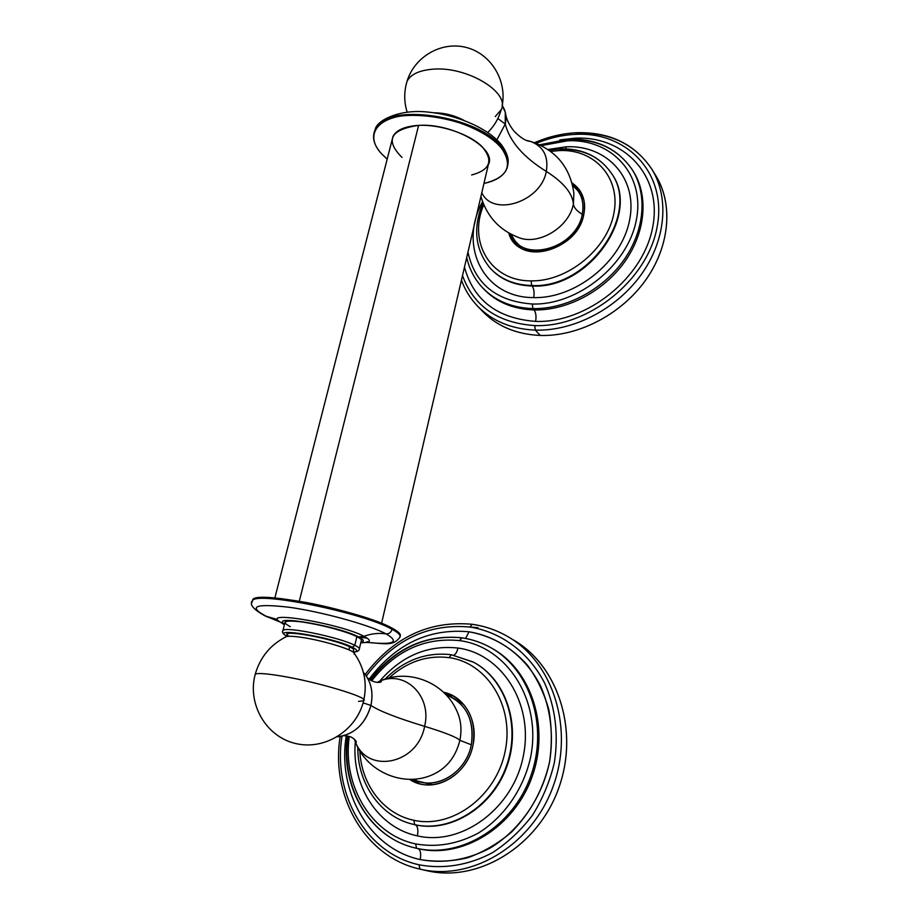 <?xml version="1.0" encoding="UTF-8"?>
<svg xmlns="http://www.w3.org/2000/svg" width="919" height="919" viewBox="0 0 919 919"><rect width="100%" height="100%" fill="white"/><g stroke="black" fill="none" stroke-linecap="round" stroke-linejoin="round"><path stroke-width="1.38" d="M534.663 142.652C548.459 136.701 562.485 133.393 576.718 132.727L575.731 134.346C627.275 131.543 667.493 173.783 657.096 227.085C647.493 280.41 587.884 327.75 534.72 325.579L535.329 330.116C511.446 329.071 492.193 321.087 477.593 306.153C492.193 321.087 511.446 329.071 535.329 330.116L534.72 325.579C497.891 322.994 473.813 306.349 462.498 275.643C473.813 306.349 497.891 322.994 534.72 325.579C587.884 327.75 647.493 280.41 657.096 227.085C667.493 173.783 627.275 131.543 575.731 134.346L576.718 132.727C609.814 131.831 634.88 144.042 651.927 169.326L655.913 175.805C673.535 204.351 669.721 246.786 645.138 280.823C620.578 314.872 577.89 336.664 540.2 335.446L535.329 330.116C573.238 331.265 616.212 309.255 640.968 274.965C665.747 240.675 669.618 197.987 651.927 169.326C635.224 144.421 610.411 132.37 577.488 133.175M575.731 134.346C562.474 134.944 549.355 137.93 536.397 143.295C549.355 137.93 562.474 134.944 575.731 134.346M535.616 321.397C497.328 318.456 473.607 300.375 464.474 267.153C473.607 300.375 497.328 318.456 535.616 321.397C586.517 323.385 643.461 278.112 652.697 227.119C662.702 176.138 624.334 135.575 574.903 138.195C624.334 135.575 662.702 176.138 652.697 227.119C643.461 278.112 586.517 323.385 535.616 321.397C536.443 316.423 535.938 312.609 534.088 309.944C535.938 312.609 536.443 316.423 535.616 321.397M559.878 139.918L574.903 138.195L574.674 139.114L574.903 138.195L559.878 139.918M539.809 144.754L568.562 139.148L567.551 140.814C611.652 138.539 645.414 174.771 636.339 219.997C627.941 265.235 577.546 305.476 532.296 304.017L532.905 308.612C511.849 307.842 494.985 300.8 482.303 287.475C494.985 300.8 511.849 307.842 532.905 308.612L532.296 304.017C496.398 301.306 474.951 284.017 467.966 252.139C474.951 284.017 496.398 301.306 532.296 304.017C577.546 305.476 627.941 265.235 636.339 219.997C645.414 174.771 611.652 138.539 567.551 140.814L568.562 139.148C596.385 138.459 617.591 148.602 632.157 169.578L633.157 171.152C648.757 195.54 645.758 232.197 624.69 261.812C603.645 291.426 566.793 310.691 534.088 309.944L532.905 308.612C565.644 309.347 602.565 290.036 623.656 260.364C644.759 230.703 647.769 193.989 632.157 169.578C617.936 148.981 596.994 138.987 569.355 139.608M633.157 171.152C648.757 195.54 645.758 232.197 624.69 261.812C603.645 291.426 566.793 310.691 534.088 309.944C513.066 309.175 496.214 302.121 483.555 288.807C496.214 302.121 513.066 309.175 534.088 309.944L532.905 308.612C565.644 309.347 602.565 290.036 623.656 260.364C644.759 230.703 647.769 193.989 632.157 169.578M567.551 140.814L541.521 145.581L567.551 140.814M533.686 297.595C483.348 297.825 458.133 245.844 482.544 201.709C458.133 245.844 483.348 297.825 533.686 297.595C575.443 298.824 621.795 261.743 629.607 220.078C638.05 178.401 607.057 144.8 566.253 146.799C607.057 144.8 638.05 178.401 629.607 220.078C621.795 261.743 575.443 298.824 533.686 297.595C534.513 292.61 534.008 288.75 532.147 286.004C534.008 288.75 534.513 292.61 533.686 297.595M548.08 149.464L566.253 146.799L565.622 148.855L566.253 146.799L548.08 149.464M611.078 172.852L611.261 173.128C641.979 213.38 588.941 289.565 532.147 286.004L531.71 285.51C588.539 289.06 641.611 212.829 610.894 172.565C599.544 156.655 583.002 148.901 561.268 149.315M549.08 150.165L560.464 148.867L559.418 150.555C594.742 148.889 621.198 178.022 613.777 213.874C606.908 249.727 567.115 281.685 531.09 280.869L531.71 285.51C514.226 285.005 500.304 279.146 489.953 267.911C500.304 279.146 514.226 285.005 531.71 285.51L531.09 280.869C490.47 281.248 467.633 241.789 483.762 204.765C467.633 241.789 490.47 281.248 531.09 280.869C567.115 281.685 606.908 249.727 613.777 213.874C621.198 178.022 594.742 148.889 559.418 150.555L560.464 148.867C582.382 148.373 599.188 156.276 610.894 172.565L611.261 173.128C641.979 213.38 588.941 289.565 532.147 286.004C514.663 285.51 500.752 279.64 490.401 268.405L490.183 268.153M559.418 150.555L550.745 151.394L559.418 150.555M572.043 182.938C582.267 190.049 586.207 200.503 583.841 214.265C577.741 251.829 517.271 266.005 508.747 232.989L513.687 241.846C530.309 264.546 578.648 246.108 583.841 214.265C585.656 204.937 584.174 196.827 579.429 189.957L572.043 182.938M651.927 169.326C669.618 197.987 665.747 240.675 640.968 274.965C616.212 309.255 573.238 331.265 535.329 330.116L540.2 335.446C516.455 334.367 497.305 326.394 482.751 311.518L477.593 306.153C470.402 298.629 465.025 289.967 461.441 280.169M610.894 172.565C641.611 212.829 588.539 289.06 531.71 285.51L532.147 286.004C514.663 285.51 500.752 279.64 490.401 268.405L489.953 267.911C475.043 249.451 472.711 227.774 482.98 202.858M480.235 308.773C494.904 325.349 514.893 334.229 540.2 335.446C578.625 336.699 622.174 313.965 646.516 278.894C670.881 243.822 673.259 200.629 653.834 172.623M581.072 192.576L575.478 187.878L581.072 192.576M512.63 237.516L515.789 244.075L512.63 237.516M514.916 240.721C530.86 262.547 577.281 244.856 582.278 214.288C576.627 249.106 521.084 263.845 510.93 234.184L514.916 240.721L521.728 248.337L517.018 242.938M579.671 193.518L583.749 199.48L578.028 190.899L572.663 185.397C581.256 192.358 584.473 201.996 582.278 214.288C576.764 211.014 573.801 207.568 573.399 203.949C569.24 227.602 537.741 246.246 517.891 237.217C537.741 246.246 569.24 227.602 573.399 203.949C573.801 207.568 576.764 211.014 582.278 214.288L583.462 215.896L582.278 214.288C584.024 205.305 582.612 197.516 578.028 190.899M481.797 192.749C492.906 217.309 541.038 201.962 546.3 171.416C563.347 182.261 572.376 193.105 573.399 203.949C572.376 193.105 563.347 182.261 546.3 171.416C523.382 157.206 509.7 141.423 505.243 124.065L496.892 139.837L505.243 124.065C509.7 141.423 523.382 157.206 546.3 171.416C548.7 156.46 543.474 146.454 530.596 141.411L526.357 140.389L530.596 141.411C543.474 146.454 548.7 156.46 546.3 171.416C541.038 201.962 492.906 217.309 481.797 192.749M497.845 118.528L505.243 124.065L497.845 118.528M405.899 85.616L407.002 81.4C410.529 74.439 419.087 70.372 432.665 69.212C466.875 65.95 510.573 92.566 501.2 109.694C510.573 92.566 466.875 65.95 432.665 69.212C419.087 70.372 410.529 74.439 407.002 81.4L405.899 85.616M463.957 120.378C454.56 115.392 444.566 112.865 433.963 112.796C444.566 112.865 454.56 115.392 463.957 120.378M573.881 193.013L573.399 203.949L573.881 193.013C570.056 166.982 555.627 149.774 530.596 141.411C525.875 141.216 520.246 137.666 513.721 130.774C509.494 125.352 506.851 120.067 505.783 114.932M502.176 105.547L505.278 112.233L505.243 124.065C506.794 116.851 505.772 110.682 502.176 105.547M495.261 116.587L501.2 109.694C498.684 118.528 494.204 126.121 487.759 132.485M413.217 779.255C434.974 791.374 466.209 773.109 471.321 744.781L459.879 740.312C455.548 757.704 445.749 769.456 430.494 775.579C445.749 769.456 455.548 757.704 459.879 740.312L471.321 744.781C474.583 719.83 466.197 703.196 446.163 694.879L450.517 696.591C467.668 706.229 474.595 722.288 471.321 744.781C466.484 770.995 439.098 789.329 417.582 781.104L413.217 779.255M344.097 735.659C349.209 736.349 351.862 737.015 352.057 737.658C354.998 739.496 356.4 741.082 356.273 742.426L354.297 739.14L355.136 741.311C367.083 774.602 417.812 764.447 424.612 726.332C445.072 732.592 456.835 737.256 459.879 740.312C456.835 737.256 445.072 732.592 424.612 726.332C397.123 717.992 379.225 711.03 370.908 705.424C365.992 722.633 355.848 732.983 340.478 736.464L337.33 736.797C354.148 734.614 365.337 724.161 370.908 705.424C379.225 711.03 397.123 717.992 424.612 726.332C432.252 695.672 404.555 669.469 379.145 681.473L377.066 682.415L379.145 681.473C404.555 669.469 432.252 695.672 424.612 726.332C417.812 764.447 367.083 774.602 355.136 741.311C365.969 771.11 401.902 787.089 430.494 775.579M363.074 702.874L370.908 705.424L363.074 702.874M255 675.178L255.252 674.19C257.55 672.949 265.982 673.512 280.525 675.89C317.204 681.795 370.506 697.9 363.648 700.703C370.506 697.9 317.204 681.795 280.525 675.89C265.982 673.512 257.55 672.949 255.252 674.19L255 675.178M420.144 781.874L432.654 784.7L417.582 781.104M456.157 709.468C460.856 718.842 462.096 729.123 459.879 740.312C462.096 729.123 460.856 718.842 456.157 709.468C443.119 681.496 407.128 668.056 379.145 681.473L380.707 681.473C383.66 681.519 375.676 685.08 367.416 677.808M363.373 672.329L365.383 674.741C371.529 683.345 373.367 693.569 370.908 705.424C373.573 692.133 371.058 681.105 363.373 672.329M358.559 701.404L363.648 700.703C356.756 730.341 324.832 750.708 295.481 743.482C266.005 736.693 247.05 703.839 255.252 674.19C260.284 656.913 270.76 644.345 286.682 636.488C289.324 635.994 294.367 636.293 301.823 637.395C322.856 640.417 353.804 649.859 354.194 653.271C364.119 667.217 367.336 682.737 363.855 699.818M450.517 696.591L463.739 704.482L452.883 697.831M285.395 637.108L285.418 636.993C286.981 635.891 292.449 636.028 301.823 637.395C325.05 640.715 358.502 651.479 354.033 654.052M274.85 597.982L392.987 136.437C396.422 129.947 404.969 126.259 418.616 125.386L299.295 601.244L418.616 125.386C453.033 122.882 497.512 148.637 488.345 164.581L381.557 623.369M392.287 628.274C398.605 631.698 401.235 634.34 400.179 636.212C401.235 634.34 398.605 631.698 392.287 628.274L392.057 629.297L392.287 628.274C377.261 620.164 339.984 608.883 306.716 602.588C271.059 596.328 252.886 595.949 252.197 601.44L252.771 599.59C257.228 590.044 364.004 611.813 392.287 628.274M275.849 619.05L278.411 620.853C265.752 610.859 342.029 624.438 363.947 636.293C371.345 633.616 378.731 632.812 386.118 633.892C389.047 633.995 391.023 632.467 392.057 629.297C398.754 632.915 401.304 635.661 399.719 637.533C401.304 635.661 398.754 632.915 392.057 629.297C391.023 632.467 389.047 633.995 386.118 633.892C400.19 642.312 393.723 645.127 366.704 642.335C393.723 645.127 400.19 642.312 386.118 633.892C378.731 632.812 371.345 633.616 363.947 636.293L358.49 636.89C338.146 626.046 269.175 614.283 284.557 624.093C269.175 614.283 338.146 626.046 358.49 636.89C363.935 639.704 364.751 641.473 360.926 642.197C364.751 641.473 363.935 639.704 358.49 636.89L363.947 636.293C370.702 639.842 371.115 641.921 365.199 642.53L367.543 641.692M284.867 622.875L285.108 621.933C287.486 617.338 341.454 628.366 356.859 636.649L354.803 645.31C358.594 647.183 360.064 648.573 359.203 649.48C360.064 648.573 358.594 647.183 354.803 645.31L356.859 636.649C347.175 631.732 321.788 624.782 303.729 622.152C284.844 619.843 280.364 621.347 290.289 626.678M356.859 636.66L356.859 636.66C360.639 638.556 362.086 639.992 361.224 640.945L359.398 648.642M352.322 647.24C357.893 650.043 358.169 651.617 353.149 651.962C358.169 651.617 357.893 650.043 352.322 647.24C332.655 637.177 268.256 626.574 286.992 636.304C268.256 626.574 332.655 637.177 352.322 647.24L354.803 645.31C339.329 637.2 285.269 626.103 282.949 630.491L282.707 631.364L282.949 630.491C285.269 626.103 339.329 637.2 354.803 645.31L352.322 647.24M287.371 634.788L287.567 634.018C289.577 630.273 336.17 639.842 349.657 646.827L348.933 649.848L349.657 646.827C332.437 638.004 275.149 628.171 288.876 636.27M349.657 646.827C352.976 648.446 354.263 649.653 353.516 650.434L353.114 652.111M358.571 636.924L367.209 638.177L358.571 636.924M279.525 621.772L265.177 615.948C253.242 609.412 249.026 604.288 252.507 600.589L251.955 602.519L252.507 600.589C256.964 591.089 363.752 612.87 392.057 629.297C363.752 612.87 256.964 591.089 252.507 600.589L252.771 599.59M275.918 619.096L266.177 616.247L275.918 619.096M284.385 624.782L278.411 620.853C265.752 610.859 342.029 624.438 363.947 636.293C370.702 639.842 371.115 641.921 365.199 642.53L360.765 642.863M386.118 633.892C369.254 624.886 322.259 611.893 289.244 607.264C255.195 603.369 247.51 606.356 266.177 616.247C247.51 606.356 255.195 603.369 289.244 607.264C322.259 611.893 369.254 624.886 386.118 633.892M507.966 163.789C508.908 158.734 506.874 152.6 501.889 145.397L502.406 148.292C480.511 115.415 384.314 101.572 375.239 129.361L374.102 132.566L375.262 129.326C384.383 101.572 480.522 115.426 502.406 148.292L502.199 149.188C507.633 156.46 509.126 163.088 506.691 169.073C503.486 176.08 495.904 180.882 483.957 183.455C507.024 177.689 513.112 166.27 502.199 149.188C480.304 116.345 384.153 102.48 375.032 130.211C371.793 137.436 373.93 145.259 381.419 153.657L387.175 159.136L381.419 153.657C364.521 135.507 376.468 116.724 409.977 115.082C443.268 113.14 487.943 129.912 502.199 149.188L502.406 148.292C507.242 154.737 508.954 160.71 507.552 166.224C508.954 160.71 507.242 154.737 502.406 148.292L501.889 145.397L499.051 144.18M402.017 157.459C384.808 140.125 390.345 129.441 418.616 125.386C440.385 124.272 469.207 133.933 481.843 146.431C493.802 160.423 490.401 169.935 471.642 174.978M419.926 869.098C471.401 881.585 531.779 845.216 552.905 787.032C574.478 728.997 553.215 663.242 509.023 637.315C497.547 630.468 485.324 626.161 472.32 624.369C485.324 626.161 497.547 630.468 509.023 637.315C553.215 663.242 574.478 728.997 552.905 787.032C531.779 845.216 471.401 881.585 419.926 869.098L426.324 870.58L419.868 869.087L419.087 864.79C443.349 869.42 469.081 865.25 492.676 852.556C507.839 842.631 521.13 830.144 532.572 815.096C542.589 798.898 549.838 781.518 554.283 762.942C558.809 734.832 555.317 706.941 544.599 683.012C528.724 652.226 501.05 632.054 470.068 627.057C428.61 623.277 394.021 639.601 366.29 676.016C394.021 639.601 428.61 623.277 470.068 627.057L471.998 624.265L470.068 627.057C501.05 632.054 528.724 652.226 544.599 683.012C555.317 706.941 558.809 734.832 554.283 762.942C549.838 781.518 542.589 798.898 532.572 815.096C521.13 830.144 507.839 842.631 492.676 852.556C469.081 865.25 443.349 869.42 419.087 864.79L419.926 869.098M365.199 674.489C393.619 637.212 429.207 620.463 471.998 624.265L471.998 624.265C485.106 626.069 497.443 630.411 509.023 637.315L514.491 640.6C558.442 666.401 579.648 731.685 558.304 789.237C537.408 846.939 477.501 882.987 426.324 870.58L419.868 869.087C364.487 857.013 330.438 795.107 340.179 736.51M342.029 736.176C332.506 793.338 365.624 853.291 419.087 864.79C365.624 853.291 332.506 793.338 342.029 736.176M420.201 859.564C368.795 848.639 336.894 790.845 346.314 735.786C336.894 790.845 368.795 848.639 420.201 859.564C443.429 863.952 468.047 859.931 490.608 847.777C520.005 829.754 541.957 797.749 549.539 762.081C553.893 735.189 550.584 708.503 540.372 685.563C525.22 656.051 498.753 636.66 469.046 631.801C491.734 635.879 511.171 646.976 527.357 665.08C536.903 678.119 544.025 692.88 548.746 709.388C551.882 726.55 552.147 744.114 549.539 762.081C543.278 789.364 530.562 812.741 511.378 832.212C497.949 843.619 483.36 852.143 467.61 857.783C451.585 861.574 435.79 862.171 420.201 859.564C421.224 853.556 420.523 849.926 418.088 848.674C420.523 849.926 421.224 853.556 420.201 859.564M369.082 679.244C395.71 643.932 429.035 628.125 469.046 631.801L465.611 638.429L469.046 631.801C429.035 628.125 395.71 643.932 369.082 679.244M492.561 648.676C531.262 670.25 550.171 726.757 532.044 776.888C514.307 827.157 462.556 859.104 418.088 848.674L416.525 848.271C461.062 858.714 512.905 826.698 530.688 776.337C548.873 726.102 529.941 669.491 491.194 647.895C481.993 642.68 472.228 639.337 461.901 637.855C472.228 639.337 481.993 642.68 491.194 647.895C529.941 669.491 548.873 726.102 530.688 776.337C512.905 826.698 461.062 858.714 416.525 848.271L418.088 848.674C462.556 859.104 514.307 827.157 532.044 776.888C550.171 726.757 531.262 670.25 492.561 648.676L491.194 647.895C481.901 642.622 472.033 639.245 461.591 637.763L459.592 640.612C424.842 637.189 395.538 650.595 371.655 680.83C395.538 650.595 424.842 637.189 459.592 640.612L461.901 637.855M415.675 843.918C436.835 847.651 457.673 844.067 478.19 833.165C504.278 817.071 523.796 788.674 530.665 756.992C542.003 700.244 506.828 646.643 459.592 640.612C506.828 646.643 542.003 700.244 530.665 756.992C523.796 788.674 504.278 817.071 478.19 833.165C457.673 844.067 436.835 847.651 415.675 843.918L416.525 848.271L413.964 847.663L416.525 848.271L415.675 843.918C370.874 834.636 342.224 785.044 349.277 736.464C342.224 785.044 370.874 834.636 415.675 843.918M417.41 835.876C377.732 827.743 351.242 785.228 355.331 741.805C351.242 785.228 377.732 827.743 417.41 835.876C462.154 846.376 513.537 808.054 523.393 755.671C533.928 703.426 501.682 653.765 457.984 648.044C501.682 653.765 533.928 703.426 523.393 755.671C513.537 808.054 462.154 846.376 417.41 835.876C418.444 829.857 417.731 826.17 415.273 824.837C417.731 826.17 418.444 829.857 417.41 835.876M379.616 681.255C401.546 655.879 427.668 644.816 457.984 648.044C457.076 651.858 455.698 654.236 453.837 655.167C455.698 654.236 457.076 651.858 457.984 648.044C427.668 644.816 401.546 655.879 379.616 681.255M473.388 662.117L473.641 662.254C505.622 679.026 521.498 724.781 507.185 765.584C493.193 806.491 451.459 832.982 415.273 824.837L414.699 824.676C450.919 832.821 492.676 806.308 506.679 765.366C521.004 724.54 505.128 678.762 473.136 661.979L451.562 654.822L473.136 661.979C505.128 678.762 521.004 724.54 506.679 765.366C492.676 806.308 450.919 832.821 414.699 824.676L410.632 823.665M451.344 654.742L473.641 662.254C505.622 679.026 521.498 724.781 507.185 765.584C493.193 806.491 451.459 832.982 415.273 824.837L410.345 823.585C378.892 814.889 357.502 782.218 357.778 747.308M413.849 820.265C452.447 829.064 496.547 796.015 505.232 750.915C514.491 705.93 487.036 662.794 449.196 657.659C427.117 654.937 407.094 661.691 389.105 677.9C407.094 661.691 427.117 654.937 449.196 657.659L451.263 654.73L449.196 657.659C487.036 662.794 514.491 705.93 505.232 750.915C496.547 796.015 452.447 829.064 413.849 820.265L414.699 824.676L413.849 820.265C383.441 814.108 361.27 784.47 359.869 751.03C361.27 784.47 383.441 814.108 413.849 820.265M443.532 692.26C464.302 696.188 478.477 720.76 472.998 745.079C467.472 776.176 431.999 794.946 409.483 779.323L417.088 782.965C439.5 791.477 467.978 772.374 472.998 745.079C476.398 721.691 469.195 704.976 451.401 694.936L443.532 692.26M468.897 626.896L478.006 627.711M461.338 637.775C425.267 634.524 394.975 648.653 370.46 680.175M347.956 736.096C340.421 785.584 368.599 836.635 413.964 847.663L415.526 848.065M461.671 637.775L461.591 637.763C425.175 634.294 394.665 648.343 370.058 679.922M385.095 679.072C404.349 659.968 426.405 651.847 451.263 654.73L451.562 654.822M426.324 870.58C478.075 883.148 538.626 846.077 558.959 787.445C579.751 728.962 556.88 663.518 511.734 639.004M453.756 696.165L445.347 694.029L453.756 696.165M412.034 779.301L419.661 783.735L412.034 779.301M466.714 257.515C469.287 268.98 474.48 278.974 482.303 287.475L483.555 288.807M480.913 196.54C486.875 216.333 499.201 229.888 517.891 237.217M502.096 105.938C507.299 80.746 491.033 53.739 466.301 47.466C441.637 40.918 414.446 56.61 407.002 81.4C403.923 91.716 403.981 101.975 407.151 112.164M286.958 636.396C283.063 634.19 281.719 632.215 282.949 630.491L285.108 621.933M286.958 636.442L287.567 634.018M359.203 649.48C358.869 651.066 356.848 651.927 353.126 652.053M399.937 636.534L399.719 637.533C392.712 646.585 384.843 643.438 366.428 642.381M501.889 145.397C489.735 129.384 459.006 115.335 429.644 112.279C400.11 108.339 376.767 120.4 375.239 129.361L375.032 130.211M413.964 847.663C368.266 836.531 340.03 785.32 347.485 735.993"/></g></svg>
